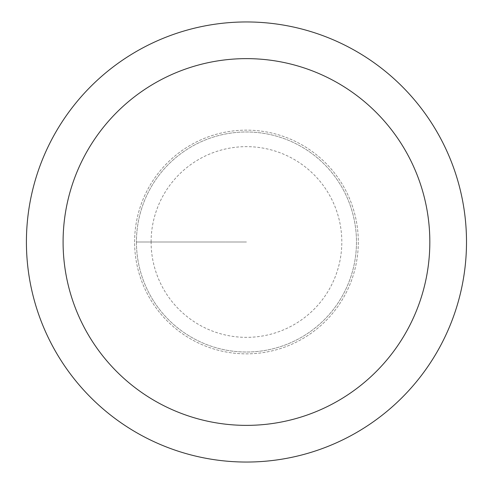 <?xml version="1.0" encoding="UTF-8"?>
<svg xmlns="http://www.w3.org/2000/svg" width="484" height="484" viewBox="0 0 484 484"><rect width="100%" height="100%" fill="white"/><g stroke="black" fill="none" stroke-linecap="round" stroke-linejoin="round"><path stroke-width="0.36" stroke-dasharray="2.42 1.81" d="M26.414 242A220.038 220.038 0 0 1 356.478 51.437A220.038 220.038 0 0 1 356.478 432.563A220.038 220.038 0 0 1 26.414 242M134.6 242A111.852 111.852 0 0 1 302.385 145.133A111.852 111.852 0 0 1 302.385 338.867A111.852 111.852 0 0 1 134.6 242A111.852 111.852 0 0 1 302.385 145.133A111.852 111.852 0 0 1 302.385 338.867A111.852 111.852 0 0 1 134.6 242M136.44 242A110.019 110.019 0 0 0 301.465 337.281A110.019 110.019 0 0 0 301.465 146.719A110.019 110.019 0 0 0 136.44 242A110.019 110.019 0 0 1 301.465 146.719A110.019 110.019 0 0 1 301.465 337.281A110.019 110.019 0 0 1 136.44 242A110.019 110.019 0 0 1 301.465 146.719A110.019 110.019 0 0 1 301.465 337.281A110.019 110.019 0 0 1 136.44 242M246.459 242L136.44 242L246.459 242M151.105 242A95.348 95.348 0 0 1 294.133 159.424A95.348 95.348 0 0 1 294.133 324.576A95.348 95.348 0 0 1 151.105 242"/><path stroke-width="0.73" d="M63.089 242A183.363 183.363 0 0 1 338.141 83.2A183.363 183.363 0 0 1 338.141 400.8A183.363 183.363 0 0 1 63.089 242M26.414 242A220.038 220.038 0 0 1 356.478 51.437A220.038 220.038 0 0 1 356.478 432.563A220.038 220.038 0 0 1 26.414 242"/></g></svg>
